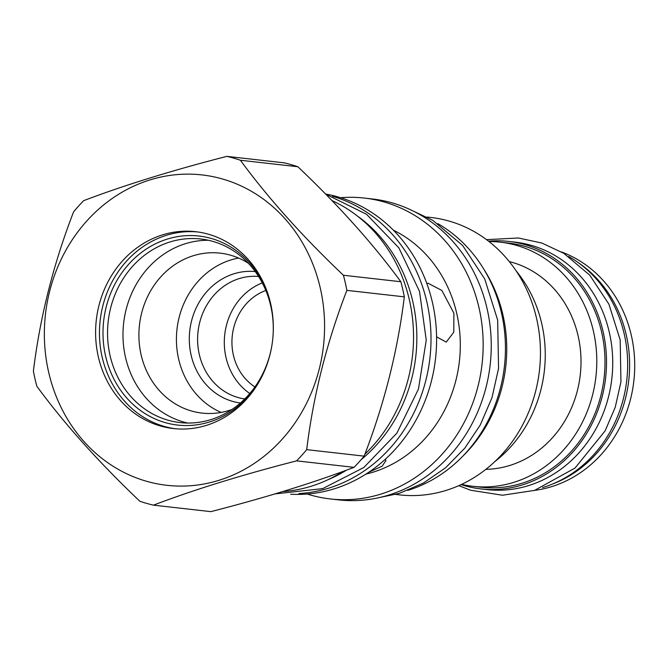 <?xml version="1.0" encoding="UTF-8"?>
<svg xmlns="http://www.w3.org/2000/svg" width="668" height="668" viewBox="0 0 668 668"><rect width="100%" height="100%" fill="white"/><g stroke="black" fill="none" stroke-linecap="round" stroke-linejoin="round"><path stroke-width="1" d="M208.458 240.271A92.376 82.74 96.4 0 0 125.517 357.38A92.376 82.74 -83.6 0 0 187.817 423.044M273.012 336.012A92.376 82.74 -83.6 0 0 270.749 305.944A92.376 82.74 96.4 0 0 200.784 239.002A92.376 82.74 96.4 0 0 110.086 355.635A92.376 82.74 -83.6 0 0 180.051 422.577A92.376 82.74 -83.6 0 0 272.101 344.112M260.487 379.249A95.115 85.195 -83.6 0 1 174.949 424.714A95.115 85.195 -83.6 0 1 105.602 356.136A95.115 85.195 96.4 0 1 164.737 239.929A95.115 85.195 96.4 0 1 269.53 299.172M197.503 231.93A99.056 88.727 96.4 0 0 102.179 357.196A99.056 88.727 -83.6 0 0 175.283 428.739M98.321 356.762A99.056 88.727 -83.6 0 0 173.354 428.547A99.056 88.727 -83.6 0 0 270.607 303.472A99.056 88.727 -83.6 0 0 195.582 231.687A99.056 88.727 -83.6 0 0 98.321 356.762M48.639 372.134A156.187 139.896 -83.6 0 0 218.87 480.342A156.187 139.896 -83.6 0 0 320.289 288.1A156.187 139.896 -83.6 0 0 150.058 179.892A156.187 139.896 -83.6 0 0 48.639 372.134M139.854 501.259A178.414 159.811 -83.6 0 0 153.423 505.15C194.321 489.619 242.05 474.856 296.592 460.862A178.414 159.811 -83.6 0 0 306.695 449.647C313.267 395.782 326.66 342.692 346.876 290.363A178.414 159.811 -83.6 0 0 345.289 282.764A178.414 159.811 -83.6 0 0 343.41 275.258C302.262 236.155 267.926 197.82 240.413 160.253A178.414 159.811 -83.6 0 0 226.853 156.362C172.311 170.357 124.582 185.119 83.675 200.65A178.414 159.811 -83.6 0 0 73.58 211.865C53.365 264.186 39.971 317.283 33.4 371.149A178.414 159.811 -83.6 0 0 34.978 378.748A178.414 159.811 -83.6 0 0 36.857 386.263C64.37 423.821 98.705 462.156 139.854 501.259M153.423 505.15L210.854 511.638C265.405 497.643 313.125 482.88 354.032 467.35A178.414 159.811 -83.6 0 0 364.135 456.135C384.351 403.814 397.736 350.717 404.315 296.851A178.414 159.811 -83.6 0 0 402.729 289.252A178.414 159.811 96.4 0 0 400.85 281.737L343.41 275.258M354.032 467.35L296.592 460.862M364.135 456.135L306.695 449.647M404.315 296.851L346.876 290.363M400.85 281.737C373.337 244.179 339.01 205.844 297.853 166.741A178.414 159.811 96.4 0 0 284.292 162.85L226.853 156.362M297.853 166.741L240.413 160.253M364.862 454.207A151.402 135.612 -83.6 0 0 409.384 299.924A151.402 135.612 -83.6 0 0 331.879 200.534M282.689 491.573A151.402 135.612 -83.6 0 0 342.951 471.449M357.489 216.115A148.162 132.715 96.4 0 1 361.171 459.634M346.525 470.138A148.162 132.715 96.4 0 1 327.704 479.833M332.514 196.317A151.327 135.546 96.4 0 1 426.852 301.919A151.327 135.546 -83.6 0 1 298.955 493.568M325.516 194.004A151.327 135.546 96.4 0 1 432.446 302.554A151.327 135.546 -83.6 0 1 290.663 494.211M426.919 283.75L428.029 283.207L441.857 290.463L453.898 313.217L453.772 332.221L446.241 342.091L436.58 336.839M393.36 230.151A128.891 115.447 96.4 0 1 456.762 313.534A128.891 115.447 -83.6 0 1 365.813 474.146M385.202 459.334L385.954 460.486L382.213 466.155L368.619 472.326M494.629 461.763A127.196 113.936 -83.6 0 0 541.765 323.755A127.196 113.936 -83.6 0 0 516.18 270.949M395.673 494.437L399.573 494.871A139.579 125.025 -83.6 0 0 536.621 318.628A139.579 125.025 96.4 0 0 430.893 217.476L426.994 217.033M484.133 269.672A139.579 125.025 96.4 0 1 502.912 314.82A139.579 125.025 -83.6 0 1 463.108 455.868M437.816 223.621A144.088 129.058 96.4 0 1 504.449 366.106A144.088 129.058 96.4 0 1 407.931 490.354A144.088 129.058 -83.6 0 1 407.697 490.429M330.359 498.954L338.442 499.864A151.402 135.612 -83.6 0 0 487.089 308.691A151.402 135.612 -83.6 0 0 372.418 198.981L364.336 198.062A151.402 135.612 96.4 0 1 479.006 307.781A151.402 135.612 -83.6 0 1 330.359 498.954A151.402 135.612 -83.6 0 1 307.188 494.019M340.647 197.711A151.402 135.612 96.4 0 1 364.336 198.062M485.845 469.337A105.252 94.272 -83.6 0 0 509.793 465.462A105.252 94.272 96.4 0 0 581.018 361.363A105.252 94.272 96.4 0 0 509.3 261.606M489.018 241.549A122.837 110.028 96.4 0 1 500.382 242.175A122.837 110.028 96.4 0 1 596.591 353.698A122.837 110.028 96.4 0 1 513.667 482.388A122.837 110.028 96.4 0 1 472.819 486.296A122.837 110.028 96.4 0 1 461.596 484.367M500.382 242.175L508.59 243.102A122.837 110.028 96.4 0 1 604.799 354.624A122.837 110.028 96.4 0 1 521.867 483.306A122.837 110.028 96.4 0 1 481.027 487.222L472.819 486.296M461.07 484.609A124.524 111.539 -83.6 0 0 480.835 488.901A124.524 111.539 -83.6 0 0 522.242 484.935A124.524 111.539 96.4 0 0 606.31 354.483A124.524 111.539 96.4 0 0 508.782 241.424L514.995 242.125A124.524 111.539 96.4 0 1 612.531 355.184A124.524 111.539 96.4 0 1 528.455 485.636A124.524 111.539 -83.6 0 1 487.055 489.602L480.835 488.901M488.558 241.19A124.524 111.539 96.4 0 1 508.782 241.424M577.72 262.265A122.837 110.028 96.4 0 1 628.763 380.284A122.837 110.028 96.4 0 1 552.695 483.958M534.625 490.37A122.837 110.028 -83.6 0 0 551.584 486.663A122.837 110.028 96.4 0 0 634.6 371.291A122.837 110.028 96.4 0 0 561.546 251.978M231.863 409.526A80.486 72.094 -83.6 0 1 202.07 413.1A80.486 72.094 -83.6 0 1 141.115 354.775A80.486 72.094 96.4 0 1 220.139 253.147A80.486 72.094 96.4 0 1 248.379 263.276M238.576 258.057A80.486 72.094 -83.6 0 0 178.632 359.008A80.486 72.094 -83.6 0 0 221.15 412.432M255.251 271.559A66.132 59.235 -83.6 0 0 234.05 273.755A66.132 59.235 -83.6 0 0 189.386 342.584A66.132 59.235 -83.6 0 0 240.405 402.979M258.591 276.477A61.631 55.202 96.4 0 0 239.311 278.564A61.631 55.202 -83.6 0 0 197.67 342.45A61.631 55.202 -83.6 0 0 244.764 398.93M262.282 282.89A61.631 55.202 -83.6 0 0 224.732 334.66A61.631 55.202 -83.6 0 0 249.79 393.51M265.822 290.463A53.114 47.578 -83.6 0 0 232.305 335.52A53.114 47.578 -83.6 0 0 254.925 386.914M542.591 487.565A124.524 111.539 -83.6 0 0 543.376 487.323A124.524 111.539 96.4 0 0 626.835 379.608A124.524 111.539 96.4 0 0 568.685 256.495M274.949 493.911L322.661 488.617L363.843 467.5L396.909 433.106L418.444 389.118L426.251 340.171L419.512 291.39L398.888 247.878L366.481 214.244L325.65 194.137M409.058 209.067L432.78 220.365L462.632 245.482L484.692 278.89L497.668 320.072L498.553 368.444L491.99 397.644L480.292 424.94L464.803 448.136L445.631 467.742L423.454 483.039L399.097 493.427L376.41 498.194M486.538 239.662L518.418 237.983L541.89 243.052L563.792 253.322L589.744 275.149L608.915 304.182L620.18 339.92L620.939 381.887L615.253 407.213L605.099 430.902L574.998 468.076L534.542 490.395L502.478 495.23L470.614 490.228L458.766 485.653"/></g></svg>
